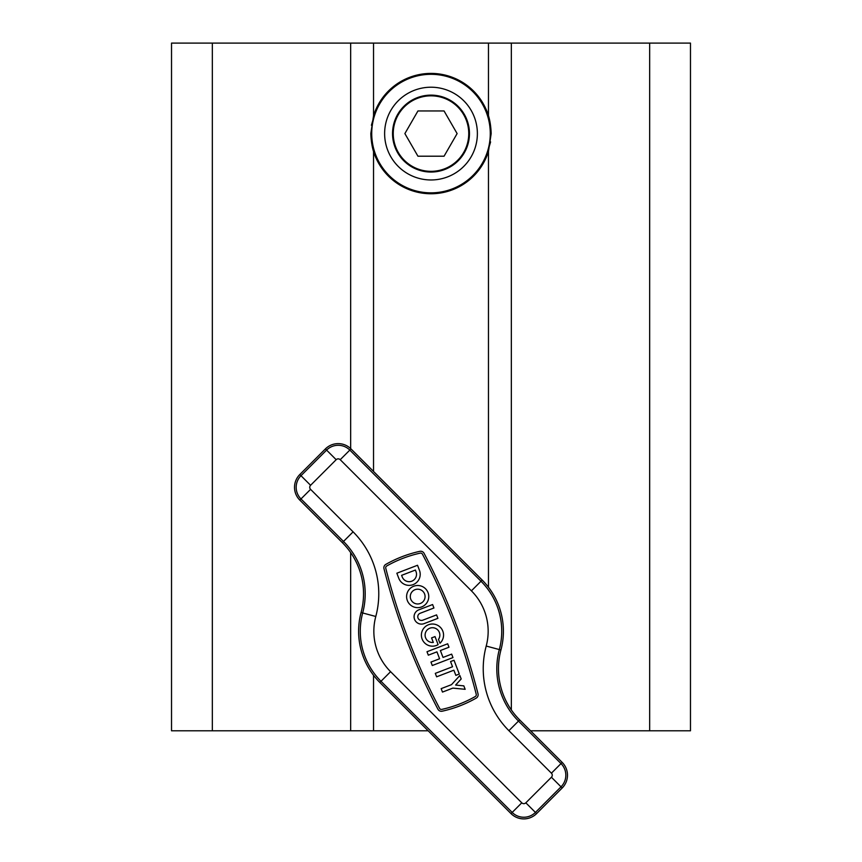 <?xml version="1.0" encoding="UTF-8"?>
<svg xmlns="http://www.w3.org/2000/svg" width="862" height="862" viewBox="0 0 862 862"><rect width="100%" height="100%" fill="white"/><g stroke="black" fill="none" stroke-linecap="round" stroke-linejoin="round"><path stroke-width="1.29" d="M490.597 141.896L485.726 158.608M212.332 43.1L212.332 730.793L171.527 730.793L171.527 43.1L488.463 43.1L488.463 115.713L491.178 133.588L488.463 151.453L488.463 587.227M376.274 158.608C372.987 151.927 371.166 143.588 370.822 133.588L373.537 151.453A60.178 60.178 0 0 0 488.463 151.453M212.332 730.793L428.177 730.793M488.463 43.1L690.473 43.1L690.473 730.793L530.561 730.793M370.822 133.588L373.537 115.713A60.178 60.178 0 0 1 488.463 115.713M371.403 125.27L376.274 108.558M485.726 108.558C489.013 115.239 490.834 123.589 491.178 133.588M392.544 133.588A38.456 38.456 0 0 0 431 172.044A38.456 38.456 0 0 0 469.456 133.588A38.456 38.456 0 0 0 431 95.132A38.456 38.456 0 0 0 392.544 133.588M384.624 133.588A46.376 46.376 0 0 0 431 179.964A46.376 46.376 0 0 0 477.376 133.588A46.376 46.376 0 0 0 431 87.213A46.376 46.376 0 0 0 384.624 133.588M490.273 133.588A59.273 59.273 0 0 0 431 74.315A59.273 59.273 0 0 0 371.727 133.588A59.273 59.273 0 0 0 431 192.851A59.273 59.273 0 0 0 490.273 133.588M424.643 642.933A11.077 11.077 0 0 0 438.111 644.636L435.019 636.587L431.571 637.912L433.317 642.438A7.392 7.392 0 0 1 427.25 629.874A7.392 7.392 0 0 1 437.691 629.874A7.392 7.392 0 0 1 438.478 639.399L439.965 643.267A11.077 11.077 0 0 0 440.31 627.267A11.077 11.077 0 0 0 424.643 627.267A11.077 11.077 0 0 0 424.643 642.933M409.849 604.413A11.077 11.077 0 0 0 425.516 604.413A11.077 11.077 0 0 0 425.516 588.746A11.077 11.077 0 0 0 409.849 588.746A11.077 11.077 0 0 0 409.849 604.413M422.908 591.354A7.392 7.392 0 0 0 412.456 591.354A7.392 7.392 0 0 0 412.456 601.805A7.392 7.392 0 0 0 422.908 601.805A7.392 7.392 0 0 0 422.908 591.354M423.382 552.37A3.879 3.879 0 0 0 419.805 551.335A122.102 122.102 0 0 0 385.82 564.384A3.879 3.879 0 0 0 383.978 568.715A645.207 645.207 0 0 0 437.928 709.211A3.879 3.879 0 0 0 442.195 711.193A122.102 122.102 0 0 0 476.18 698.134A3.879 3.879 0 0 0 478.022 693.813A645.207 645.207 0 0 0 424.072 553.318A3.879 3.879 0 0 0 423.382 552.37M422.434 554.169A2.026 2.026 0 0 0 420.203 553.135A120.26 120.26 0 0 0 386.726 565.989A2.026 2.026 0 0 0 385.767 568.252A643.364 643.364 0 0 0 439.566 708.348A2.026 2.026 0 0 0 441.797 709.394A120.26 120.26 0 0 0 475.274 696.528A2.026 2.026 0 0 0 476.233 694.266A643.364 643.364 0 0 0 422.434 554.169M361.07 612.537A72.386 72.386 0 0 0 379.819 682.456L511.004 813.599A18.102 18.102 0 0 0 536.606 813.599L562.186 787.997A18.102 18.102 0 0 0 562.186 762.407L519.667 719.91A72.386 72.386 0 0 1 500.93 649.991A72.386 72.386 0 0 0 482.181 580.061L350.996 448.919A18.102 18.102 0 0 0 325.394 448.919L299.814 474.52A18.102 18.102 0 0 0 299.814 500.111L342.333 542.618A72.386 72.386 0 0 1 361.07 612.537L362.676 612.968A74.057 74.057 0 0 0 343.507 541.444L342.333 542.618M396.843 573.219L398.783 578.273A11.077 11.077 0 0 0 413.092 584.641A11.077 11.077 0 0 0 419.471 570.332L417.52 565.267L396.843 573.219M402.231 576.947A7.392 7.392 0 0 0 411.777 581.193A7.392 7.392 0 0 0 416.023 571.646L415.398 570.041L401.606 575.342L402.231 576.947M436.581 614.886L422.789 620.187A3.696 3.696 0 0 1 418.016 618.054A3.696 3.696 0 0 1 420.139 613.281L433.931 607.99L432.605 604.542L418.813 609.833A7.392 7.392 0 0 0 414.568 619.379A7.392 7.392 0 0 0 424.115 623.625L437.907 618.334L436.581 614.886M440.385 650.541L443.025 657.437L451.645 654.129L452.97 657.577L432.282 665.518L430.968 662.07L439.588 658.762L436.937 651.855L428.317 655.174L426.992 651.726L447.68 643.785L448.994 647.222L440.385 650.541M455.847 675.366L459.295 674.041L454.005 660.249L450.557 661.574L452.539 666.746L435.299 673.362L436.625 676.81L453.865 670.194L455.847 675.366M455.621 685.064L461.192 678.965L459.866 675.517L451.505 684.665L441.161 688.63L442.486 692.078L452.83 688.113L465.157 689.309L463.831 685.861L455.621 685.064M468.756 133.588A37.756 37.756 0 0 0 431 95.833A37.756 37.756 0 0 0 393.244 133.588A37.756 37.756 0 0 0 431 171.333A37.756 37.756 0 0 0 468.756 133.588M444.059 110.961L417.941 110.961L404.881 133.588L417.941 156.205L444.059 156.205L457.119 133.588L444.059 110.961M373.537 151.453L373.537 471.46M373.537 675.291L373.537 730.793M649.668 43.1L649.668 730.793M350.662 43.1L350.662 448.596M350.662 552.607L350.662 730.793M373.537 43.1L373.537 115.713M511.338 43.1L511.338 709.922M310.579 489.347L353.097 531.843A87.622 87.622 0 0 1 375.789 616.481A57.151 57.151 0 0 0 390.594 671.681L521.779 802.824A2.866 2.866 0 0 0 525.831 802.824L551.421 777.233A2.866 2.866 0 0 0 551.421 773.182L508.903 730.674A87.622 87.622 0 0 1 486.211 646.047A57.151 57.151 0 0 0 471.406 590.836L340.221 459.694A2.866 2.866 0 0 0 336.169 459.694L310.579 485.295A2.866 2.866 0 0 0 310.579 489.347L299.814 500.111M353.097 531.843L343.507 541.444L300.989 498.936A16.432 16.432 0 0 1 300.989 475.695L326.579 450.104A16.432 16.432 0 0 1 349.821 450.093L481.007 581.247A70.727 70.727 0 0 1 499.324 649.56A74.057 74.057 0 0 0 518.493 721.085L561.011 763.581A16.432 16.432 0 0 1 561.011 786.823L535.421 812.424A16.432 16.432 0 0 1 512.179 812.424L380.993 681.282L379.819 682.456M390.594 671.681L380.993 681.282A70.727 70.727 0 0 1 362.676 612.968L375.789 616.481M521.779 802.824L511.004 813.599M525.831 802.824L536.606 813.599M551.421 777.233L562.186 787.997M551.421 773.182L562.186 762.407M508.903 730.674L519.667 719.91M486.211 646.047L500.93 649.991M471.406 590.836L482.181 580.061M340.221 459.694L350.996 448.919M336.169 459.694L325.394 448.919M310.579 485.295L299.814 474.52"/></g></svg>
